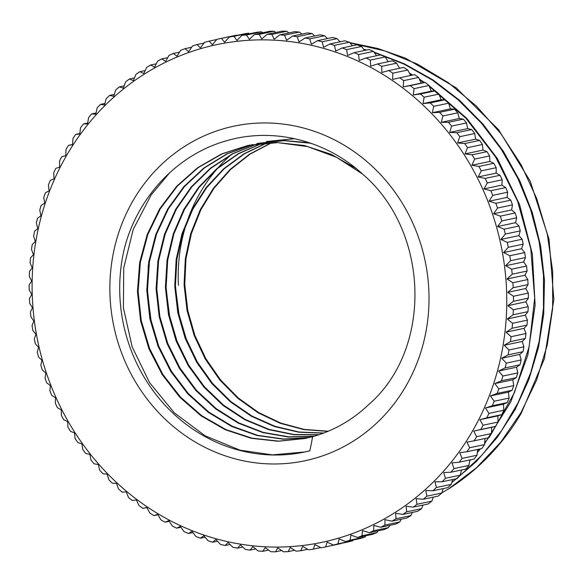 <?xml version="1.0" encoding="UTF-8"?>
<svg xmlns="http://www.w3.org/2000/svg" width="583" height="583" viewBox="0 0 583 583"><rect width="100%" height="100%" fill="white"/><g stroke="black" fill="none" stroke-linecap="round" stroke-linejoin="round"><path stroke-width="0.87" d="M521.574 248.715A241.588 224.659 78 0 1 521.581 248.737A969.493 260.295 -147.1 0 1 524.693 252.585L509.797 255.74A969.493 260.295 -147.1 0 1 503.566 252.541L521.574 248.73A969.493 243.592 -53 0 0 523.184 244.16L508.281 247.316A969.493 243.592 -53 0 0 503.566 252.541M448.648 488.867A241.588 224.659 -102 0 0 521.275 413.216L544.354 358.822L553.85 299.516L548.989 239.008L530.202 181.16L498.531 129.666L456.074 87.749L405.396 58.147L377.988 48.527L349.764 42.639M433.249 497.328L433.934 496.986M441.885 492.773L448.64 488.853L476.493 467.734L500.797 442.118L520.991 412.64L536.622 380.036L547.255 345.056L552.633 308.538L552.684 271.357L547.35 234.424L536.724 198.614L521.129 164.756L500.906 133.689L476.486 106.179L448.495 82.822L417.61 64.21L384.518 50.83L350.026 42.945M123.713 358.319A171.023 159.042 78 0 1 286.013 124.463A171.023 159.042 78 0 1 398.612 397.635A171.023 159.042 78 0 1 123.713 358.319M366.51 406.606L368.07 405.134C433.074 349.742 429.7 231.356 362.728 174.2C325.38 139.716 272.115 127.028 225.687 141.013C177.961 154.641 139.009 195.392 125.039 245.939A162.395 151.019 -102 0 0 132.851 354.668A162.395 151.019 -102 0 0 304.88 451.971A162.395 151.019 -102 0 0 309.835 450.827A391.521 324.126 -41.7 0 0 312.612 436.66A149.263 138.805 -102 0 0 368.077 405.141M178.456 285.32A162.395 151.019 78 0 1 231.786 154.123M341.062 41.604L339.729 41.48M451.745 482.68L476.107 461.751L497.365 437.235L515.095 409.645L528.898 379.511L538.481 347.417L543.72 314.033L544.471 280.037L540.66 246.099L532.417 212.89L519.927 181.08L503.384 151.332L483.103 124.23L459.542 100.291L433.162 80.017L404.434 63.853L373.973 52.069M366.729 49.992L363.661 49.183M469.701 460.803L470.685 459.776M477.324 452.503L480.421 448.874M484.597 443.714L510.693 402.088L527.804 355.2L535.121 305.128L532.388 254.166L519.584 204.589L497.408 158.591L466.735 118.32L428.979 85.504M424.643 82.531L419.286 79.055M412.677 75.047L409.39 73.166M400.033 68.189L399.326 67.839M525.99 288.935L525.968 288.162M525.312 275.679L525.239 274.753M523.949 262.394L523.825 261.439M521.887 249.116L521.734 248.271M519.118 235.896L518.979 235.313M176.241 258.896L175.388 286.596L178.945 314.157L186.793 340.764L198.752 365.614M166.986 260.579L166.046 288.25L169.558 315.775L177.356 342.374L189.213 367.239M148.286 265.025L147.477 292.804L151.07 320.424L159.013 347.06L171.059 371.947M309.835 450.827L304.931 451.956L272.465 454.878L239.977 450.171L205.129 435.822L174.332 412.851L149.525 382.572L132.166 346.87L123.414 307.868L123.727 267.94L133.208 229.505L151.208 194.86L169.784 172.626M271.875 142.653L250.122 154.094L230.671 169.434L214.07 188.156L200.858 209.727L191.406 233.506L185.97 258.735L184.767 284.672L187.784 310.535L194.904 335.524L205.959 358.88L220.571 379.912L238.265 397.985L258.553 412.509L280.766 423.105L304.224 429.416L328.229 431.231M267.08 142.864L244.423 153.803L224.069 168.895L206.644 187.66L192.674 209.472L182.654 233.659L176.846 259.457L175.425 286.02L178.478 312.517L185.846 338.111L197.294 361.977L212.489 383.344L230.883 401.57L251.907 416.036L274.899 426.282L299.086 432.032L323.696 433.038M262.197 143.258L238.68 153.708L217.43 168.531L199.182 187.274L184.512 209.326L173.88 233.914L167.7 260.244L166.111 287.426L169.157 314.558L176.787 340.727L188.659 365.082L204.414 386.784L223.515 405.112L245.29 419.49L269.025 429.372L293.905 434.495L319.09 434.678M257.453 143.819L233.054 153.657L210.922 168.203L191.8 186.895L176.387 209.137L165.178 234.133L158.554 260.995L156.791 288.796L159.866 316.576L167.707 343.343L180.038 368.164L196.369 390.202L216.176 408.632L238.724 422.864L263.203 432.389L288.774 436.835L314.521 436.113M309.223 142.689L283.411 140.503L257.781 143.374M252.796 144.533L227.508 153.73L204.465 167.911L184.49 186.575L168.283 208.984L156.477 234.366L149.437 261.782L147.448 290.21L150.582 318.639L158.663 346.011L171.446 371.313L188.411 393.649L208.925 412.188L232.26 426.224L257.511 435.312L283.761 439.05L310.039 437.345M356.22 168.604L331.253 154.327L304.253 145.517L276.291 142.478L248.467 145.327L222.283 153.825L198.264 167.576L177.363 186.108L160.34 208.699L147.834 234.453L140.357 262.423L138.127 291.515L141.268 320.614L149.62 348.612L162.839 374.439L180.46 397.074L201.74 415.701L225.869 429.562L251.922 438.139L278.856 441.134L307.081 438.059M271.518 142.667L249.706 154.087L230.176 169.376L213.538 188.112L200.268 209.712L190.75 233.491L185.321 258.765L184.082 284.752L187.077 310.652L194.248 335.677L205.311 359.084L219.937 380.145L237.704 398.204L258.021 412.764L280.285 423.324L303.801 429.584L327.85 431.391M266.657 142.893L243.964 153.825L223.544 168.91L206.047 187.653L192.069 209.501L181.998 233.725L176.153 259.544L174.762 286.158L177.793 312.707L185.183 338.337L196.69 362.225L211.899 383.636L230.358 401.84L251.455 416.291L274.476 426.545L298.715 432.207L323.376 433.162M261.942 143.287L238.33 153.642L217.014 168.458L198.672 187.216L183.915 209.261L173.275 233.9L167.029 260.28L165.412 287.514L168.502 314.711L176.11 340.946L188.047 365.33L203.861 387.061L223.012 405.425L244.867 419.753L268.676 429.627L293.613 434.692L318.857 434.758M294.677 138.681L266.402 141.531M257.088 143.87L232.624 153.686L210.412 168.181L191.253 186.903L175.767 209.166L164.515 234.177L157.898 261.097L156.091 288.949L159.195 316.766L167.073 343.584L179.418 368.449L195.83 390.479L215.688 408.938L238.287 423.149L262.846 432.601L288.468 437.024L314.244 436.193M310.928 143.265L283.936 140.656L257.096 143.513M252.206 144.635L226.911 153.839L203.846 168.028L183.834 186.655L167.642 209.093L155.792 234.483L148.76 261.898L146.785 290.356L149.882 318.792L158.008 346.171L170.783 371.495L187.755 393.831L208.313 412.356L231.64 426.428L256.914 435.465L283.185 439.196L309.471 437.483M362.531 174.026L336.435 157.25L307.729 146.632L277.734 142.631L247.79 145.495L221.591 153.948L197.593 167.729L176.678 186.261L159.647 208.823L147.171 234.606L139.658 262.561L137.45 291.653L140.583 320.759L148.92 348.758L162.176 374.57L179.768 397.234L201.055 415.832L225.191 429.7L251.229 438.299L278.171 441.251L304.967 438.518L312.612 436.66M451.876 482.177L456.358 478.76M458.719 476.879L481.762 455.352L501.664 430.48L518.068 402.766L530.683 372.763L539.217 341.04L543.487 308.188L543.458 274.848L539.137 241.675L530.537 209.304L517.835 178.354L501.329 149.401L481.296 123.028L458.078 99.759L432.171 79.995L404.063 64.123L374.271 52.499M366.058 50.131L363.974 49.584M477.411 451.774L479.765 449.012M484.655 442.956L488.598 437.753M490.966 434.466L514.308 392.891L529.124 346.812L534.669 298.132L530.792 248.89L517.602 201.186L495.616 157.002L465.817 118.174L429.358 86.415M423.885 82.655L419.694 79.922M411.948 75.2L409.813 73.968M403.159 86.903L421.166 83.092A969.493 11.813 169.8 0 1 425.16 82.451L410.257 85.606A969.493 11.813 169.8 0 1 403.159 86.903A969.493 356.3 -99.9 0 1 403.647 80.622L418.543 77.466A259.53 241.347 78 0 0 414.586 74.639L399.69 77.794A969.493 6.85 167 0 0 392.658 79.405A969.493 356.432 -103.1 0 1 392.847 73.181L407.75 70.026A259.53 241.347 78 0 0 403.662 67.417L388.766 70.572A969.493 25.499 164.2 0 0 381.814 72.489A969.493 355.586 -106.4 0 1 381.719 66.338L396.622 63.183A259.53 241.347 78 0 0 392.417 60.807L377.522 63.962A969.493 44.068 161.4 0 0 370.664 66.178A969.493 353.764 -109.6 0 1 370.292 60.122L385.188 56.966A259.53 241.347 78 0 0 380.888 54.824L365.986 57.979A969.493 62.527 158.6 0 0 359.237 60.494A969.493 350.973 -112.8 0 1 358.589 54.547L373.484 51.391A259.53 241.347 78 0 0 369.09 49.489L354.194 52.645A969.493 80.804 155.8 0 0 347.563 55.451A969.493 347.22 -116 0 1 346.645 49.621L361.547 46.465A259.53 241.347 78 0 0 357.073 44.811L342.17 47.966A969.493 98.87 153 0 0 335.677 51.056A969.493 342.512 -119.2 0 1 334.496 45.365L349.399 42.209A259.53 241.347 78 0 0 344.852 40.803L329.956 43.958A969.493 116.658 150.2 0 0 323.609 47.325A969.493 336.872 -122.4 0 1 322.18 41.787L337.076 38.631A259.53 241.347 78 0 0 332.478 37.48L317.582 40.635A969.493 134.126 147.4 0 0 311.395 44.272A969.493 330.306 -125.5 0 1 309.719 38.893L324.614 35.738A259.53 241.347 78 0 0 319.972 34.849L305.077 38.004A969.493 151.23 144.5 0 0 299.072 41.896A969.493 322.829 -128.7 0 1 297.148 36.7L312.051 33.544A259.53 241.347 78 0 0 307.379 32.91L292.477 36.066A969.493 167.919 141.6 0 0 286.661 40.212A969.493 314.47 -131.8 0 1 284.511 35.213L299.414 32.058A259.53 241.347 78 0 0 294.721 31.686L279.825 34.842A969.493 184.148 138.8 0 0 274.207 39.221A969.493 305.252 -134.9 0 1 271.838 34.426L286.741 31.271A259.53 241.347 78 0 0 282.048 31.161L267.145 34.317A969.493 199.874 135.8 0 0 261.738 38.93A969.493 295.195 -138 0 1 259.165 34.353L274.068 31.198A259.53 241.347 78 0 0 269.382 31.351L254.48 34.506A969.493 215.047 132.9 0 0 249.298 39.338A969.493 284.329 -141.1 0 1 246.529 34.987L261.424 31.832A259.53 241.347 78 0 0 256.76 32.247L241.865 35.403A969.493 229.636 130 0 0 236.909 40.438A969.493 272.691 -144.1 0 1 233.951 36.328L248.854 33.173A259.53 241.347 78 0 0 244.219 33.85L229.323 37.006A969.493 243.592 127 0 0 224.608 42.231A969.493 260.295 -147.1 0 1 221.482 38.376A259.53 241.347 78 0 0 217.546 39.178A259.53 241.347 78 0 0 216.898 39.309A969.493 256.877 124 0 0 212.431 44.716A969.493 247.192 -150.1 0 1 209.151 41.123A259.53 241.347 78 0 0 204.626 42.311A969.493 269.463 121 0 0 200.414 47.879A969.493 233.411 -153.1 0 1 196.988 44.556A259.53 241.347 78 0 0 192.528 45.999A969.493 281.312 118 0 0 188.586 51.719A969.493 218.989 -156.1 0 1 185.022 48.673A259.53 241.347 78 0 0 180.657 50.364A969.493 292.389 114.9 0 0 176.984 56.216A969.493 203.963 -159 0 1 173.304 53.454A259.53 241.347 78 0 0 169.026 55.4A969.493 302.657 111.8 0 0 165.63 61.368A969.493 188.382 -161.9 0 1 161.848 58.898A259.53 241.347 78 0 0 157.68 61.077A969.493 312.102 108.7 0 0 154.568 67.154A969.493 172.284 -164.8 0 1 150.691 64.983A259.53 241.347 78 0 0 146.646 67.395A969.493 320.694 105.6 0 0 143.812 73.56A969.493 155.712 -167.7 0 1 139.869 71.694A259.53 241.347 78 0 0 135.948 74.332A969.493 328.404 102.5 0 0 133.412 80.571A969.493 138.718 -170.5 0 1 129.404 79.011A259.53 241.347 78 0 0 125.629 81.868A969.493 335.21 99.3 0 0 123.377 88.157A969.493 121.337 -173.4 0 1 119.326 86.911A259.53 241.347 78 0 0 115.704 89.986A969.493 341.106 96.1 0 0 113.751 96.319A969.493 103.628 -176.2 0 1 109.67 95.379A259.53 241.347 78 0 0 106.208 98.658A969.493 346.062 92.9 0 0 104.546 105.013A969.493 85.635 -179 0 1 100.451 104.393A259.53 241.347 78 0 0 97.157 107.862A969.493 350.07 89.7 0 0 95.801 114.224A969.493 67.402 178.2 0 1 91.706 113.918A259.53 241.347 78 0 0 88.594 117.569A969.493 353.116 86.5 0 0 87.523 123.924A969.493 48.994 175.4 0 1 83.449 123.939A259.53 241.347 78 0 0 80.527 127.764A969.493 355.193 83.3 0 0 79.754 134.09A969.493 30.447 172.6 0 1 75.71 134.418A259.53 241.347 78 0 0 72.984 138.411A969.493 356.3 80.1 0 0 72.503 144.693A969.493 11.813 169.8 0 1 68.51 145.335A259.53 241.347 78 0 0 65.981 149.481A969.493 356.432 76.9 0 0 65.792 155.705A969.493 6.85 167 0 0 61.864 156.659A259.53 241.347 78 0 0 59.546 160.944A969.493 355.586 73.6 0 0 59.634 167.095A969.493 25.499 164.2 0 0 55.786 168.356A259.53 241.347 78 0 0 53.687 172.772A969.493 353.764 70.4 0 0 54.059 178.828A969.493 44.068 161.4 0 0 50.306 180.387A259.53 241.347 78 0 0 48.425 184.928A969.493 350.973 67.2 0 0 49.074 190.881A969.493 62.527 158.6 0 0 45.423 192.74A259.53 241.347 78 0 0 43.776 197.382A969.493 347.22 64 0 0 44.694 203.212A969.493 80.804 155.8 0 0 41.167 205.354A259.53 241.347 78 0 0 39.753 210.091A969.493 342.512 60.8 0 0 40.927 215.79A969.493 98.87 153 0 0 37.538 218.217A259.53 241.347 78 0 0 36.357 223.034A969.493 336.872 57.6 0 0 37.793 228.58A969.493 116.658 150.2 0 0 34.55 231.283A259.53 241.347 78 0 0 33.61 236.166A969.493 330.306 54.5 0 0 35.293 241.544A969.493 134.126 147.4 0 0 32.218 244.525A259.53 241.347 78 0 0 31.518 249.458A969.493 322.829 51.3 0 0 33.435 254.654A969.493 151.23 144.5 0 0 30.535 257.89A259.53 241.347 78 0 0 30.076 262.867A969.493 314.47 48.2 0 0 32.225 267.874A969.493 167.919 141.6 0 0 29.507 271.357A259.53 241.347 78 0 0 29.296 276.364A969.493 305.252 45.1 0 0 31.664 281.159A969.493 184.148 138.8 0 0 29.15 284.883A259.53 241.347 78 0 0 29.186 289.897A969.493 295.195 42 0 0 31.759 294.473A969.493 199.874 135.8 0 0 29.456 298.43A259.53 241.347 78 0 0 29.733 303.444A969.493 284.329 38.9 0 0 32.502 307.795A969.493 215.047 132.9 0 0 30.418 311.963A259.53 241.347 78 0 0 30.943 316.963A969.493 272.691 35.9 0 0 33.901 321.073A969.493 229.636 130 0 0 32.05 325.445A259.53 241.347 78 0 0 32.816 330.415A969.493 260.295 32.9 0 0 35.942 334.27A969.493 243.592 127 0 0 34.331 338.84A259.53 241.347 78 0 0 35.344 343.766A969.493 247.192 29.9 0 0 38.624 347.359A969.493 256.877 124 0 0 37.261 352.103A259.53 241.347 78 0 0 38.514 356.978A969.493 233.411 26.9 0 0 41.94 360.301A969.493 269.463 121 0 0 40.839 365.213A259.53 241.347 78 0 0 42.319 370.016A969.493 218.989 23.9 0 0 45.882 373.062A969.493 281.312 118 0 0 45.044 378.119A259.53 241.347 78 0 0 46.757 382.842A969.493 203.963 21 0 0 50.437 385.603A969.493 292.389 114.9 0 0 49.868 390.792A259.53 241.347 78 0 0 50.153 391.492A259.53 241.347 78 0 0 51.807 395.42A969.493 188.382 18.1 0 0 55.596 397.89A969.493 302.657 111.8 0 0 55.298 403.203A259.53 241.347 78 0 0 57.462 407.721A969.493 172.284 15.2 0 0 61.339 409.885A969.493 312.102 108.7 0 0 61.324 415.307A259.53 241.347 78 0 0 63.7 419.702A969.493 155.712 12.3 0 0 67.65 421.567A969.493 320.694 105.6 0 0 67.927 427.077A259.53 241.347 78 0 0 70.514 431.34A969.493 138.718 9.5 0 0 74.522 432.899A969.493 328.404 102.5 0 0 75.083 438.482A259.53 241.347 78 0 0 77.874 442.599A969.493 121.337 6.6 0 0 81.919 443.845A969.493 335.21 99.3 0 0 82.779 449.486A259.53 241.347 78 0 0 85.759 453.45A969.493 103.628 3.8 0 0 89.84 454.383A969.493 341.106 96.1 0 0 90.992 460.06A259.53 241.347 78 0 0 94.162 463.857A969.493 85.635 1 0 0 98.25 464.476A969.493 346.062 92.9 0 0 99.7 470.175A259.53 241.347 78 0 0 103.045 473.804A969.493 67.402 -1.8 0 0 107.134 474.103A969.493 350.07 89.7 0 0 108.875 479.809A259.53 241.347 78 0 0 112.388 483.249A969.493 48.994 -4.6 0 0 116.462 483.234A969.493 353.116 86.5 0 0 118.495 488.926A259.53 241.347 78 0 0 122.168 492.169A969.493 30.447 -7.4 0 0 126.205 491.841A969.493 355.193 83.3 0 0 128.537 497.51A259.53 241.347 78 0 0 132.356 500.549A969.493 11.813 -10.2 0 0 136.349 499.908A969.493 356.3 80.1 0 0 138.973 505.534A259.53 241.347 78 0 0 142.93 508.361A969.493 6.85 -13 0 1 146.858 507.407A969.493 356.432 76.9 0 0 149.765 512.974A259.53 241.347 78 0 0 153.846 515.583A969.493 25.499 -15.8 0 1 157.694 514.323A969.493 355.586 73.6 0 0 160.893 519.817A259.53 241.347 78 0 0 165.091 522.193A969.493 44.068 -18.6 0 1 168.851 520.634A969.493 353.764 70.4 0 0 172.328 526.034A259.53 241.347 78 0 0 176.627 528.176A969.493 62.527 -21.4 0 1 180.278 526.318A969.493 350.973 67.2 0 0 184.024 531.609A259.53 241.347 78 0 0 188.418 533.511A969.493 80.804 -24.2 0 1 191.945 531.361A969.493 347.22 64 0 0 195.968 536.535A259.53 241.347 78 0 0 200.443 538.189A969.493 98.87 -27 0 1 203.831 535.755A969.493 342.512 60.8 0 0 208.116 540.791A259.53 241.347 78 0 0 212.657 542.197A969.493 116.658 -29.8 0 1 215.899 539.486A969.493 336.872 57.6 0 0 220.44 544.369A259.53 241.347 78 0 0 225.038 545.52A969.493 134.126 -32.6 0 1 228.113 542.54A969.493 330.306 54.5 0 0 232.894 547.262A259.53 241.347 78 0 0 237.536 548.151A969.493 151.23 -35.5 0 1 240.444 544.916A969.493 322.829 51.3 0 0 245.465 549.456A259.53 241.347 78 0 0 250.136 550.09A969.493 167.919 -38.4 0 1 252.847 546.599A969.493 314.47 48.2 0 0 258.101 550.942A259.53 241.347 78 0 0 262.787 551.314A969.493 184.148 -41.2 0 1 265.301 547.59A969.493 305.252 45.1 0 0 270.774 551.729A259.53 241.347 78 0 0 275.468 551.839A969.493 199.874 -44.2 0 1 277.77 547.882A969.493 295.195 42 0 0 283.447 551.802A259.53 241.347 78 0 0 288.133 551.649A969.493 215.047 -47.1 0 1 290.217 547.473A969.493 284.329 38.9 0 0 296.091 551.168A259.53 241.347 78 0 0 300.755 550.753A969.493 229.636 -50 0 1 302.606 546.373A969.493 272.691 35.9 0 0 308.662 549.827A259.53 241.347 78 0 0 313.29 549.15A969.493 243.592 -53 0 1 314.9 544.58A969.493 260.295 32.9 0 0 321.131 547.78A259.53 241.347 78 0 0 325.074 546.978L339.969 543.822A259.53 241.347 78 0 0 340.618 543.691L325.715 546.839A969.493 256.877 -56 0 1 327.078 542.095A969.493 247.192 29.9 0 0 333.469 545.032L348.364 541.877A259.53 241.347 78 0 0 352.89 540.689L337.994 543.844A969.493 269.463 -59 0 1 339.095 538.932A969.493 233.411 26.9 0 0 345.632 541.6L360.527 538.444A259.53 241.347 78 0 0 364.98 537.001L350.084 540.157A969.493 281.312 -62 0 1 350.922 535.092A969.493 218.989 23.9 0 0 357.59 537.482L372.486 534.327A259.53 241.347 78 0 0 376.858 532.636L361.963 535.792A969.493 292.389 -65.1 0 1 362.531 530.596A969.493 203.963 21 0 0 369.316 532.694L384.212 529.546A259.53 241.347 78 0 0 388.482 527.6L373.586 530.756A969.493 302.657 -68.2 0 1 373.878 525.443A969.493 188.382 18.1 0 0 380.765 527.258L395.668 524.102A259.53 241.347 78 0 0 399.836 521.923L384.933 525.079A969.493 312.102 -71.3 0 1 384.948 519.657A969.493 172.284 15.2 0 0 391.922 521.173L406.825 518.017A259.53 241.347 78 0 0 410.869 515.605L395.974 518.761A969.493 320.694 -74.4 0 1 395.697 513.251A969.493 155.712 12.3 0 0 402.744 514.461L417.647 511.306A259.53 241.347 78 0 0 421.56 508.668L406.664 511.823A969.493 328.404 -77.5 0 1 406.103 506.241A969.493 138.718 9.5 0 0 413.209 507.144L428.111 503.989A259.53 241.347 78 0 0 431.886 501.132L416.991 504.288A969.493 335.21 -80.7 0 1 416.131 498.654A969.493 121.337 6.6 0 0 423.287 499.245L438.183 496.089A259.53 241.347 78 0 0 441.812 493.014L426.909 496.169A969.493 341.106 -83.9 0 1 425.758 490.5A969.493 103.628 3.8 0 0 432.943 490.777L447.846 487.621A259.53 241.347 78 0 0 451.308 484.342L436.412 487.497A969.493 346.062 -87.1 0 1 434.962 481.798A969.493 85.635 1 0 0 442.162 481.762L457.057 478.607A259.53 241.347 78 0 0 460.351 475.138L445.456 478.293A969.493 350.07 -90.3 0 1 443.714 472.587A969.493 67.402 -1.8 0 0 450.907 472.237L465.802 469.082A259.53 241.347 78 0 0 468.921 465.431L454.019 468.586A969.493 353.116 -93.5 0 1 451.985 462.887A969.493 48.994 -4.6 0 0 459.164 462.217L474.059 459.061A259.53 241.347 78 0 0 476.989 455.236L462.086 458.391A969.493 355.193 -96.7 0 1 459.761 452.721A969.493 30.447 -7.4 0 0 466.903 451.738L481.798 448.582A259.53 241.347 78 0 0 484.531 444.589L469.636 447.744A969.493 356.3 -99.9 0 1 467.012 442.118A969.493 11.813 -10.2 0 0 474.103 440.821L489.006 437.665A259.53 241.347 78 0 0 491.535 433.519L476.632 436.674A969.493 356.432 -103.1 0 1 473.724 431.107L491.724 427.295A969.493 356.432 -103.1 0 1 491.535 433.519M68.51 145.335L72.518 144.489M83.449 123.939L87.669 123.042M100.451 104.393L104.955 103.439M119.326 86.911L124.186 85.883M139.869 71.694L145.189 70.565M161.848 58.898L167.744 57.651M185.022 48.673L191.654 47.267M209.151 41.123L216.73 39.513M274.068 31.198A969.493 295.195 -138 0 1 275.905 32.466M299.414 32.058A969.493 314.47 -131.8 0 1 301.863 34.084M324.614 35.738A969.493 330.306 -125.5 0 1 327.464 38.544M349.399 42.209A969.493 342.512 -119.2 0 1 352.445 45.787M373.484 51.391A969.493 350.973 -112.8 0 1 376.574 55.742M396.622 63.183A969.493 355.586 -106.4 0 1 399.435 68.022M418.543 77.466A969.493 356.3 -99.9 0 1 421.166 83.092M441.054 99.766A969.493 48.994 175.4 0 1 445.128 99.751L430.225 102.907A969.493 48.994 175.4 0 1 423.047 103.577L441.054 99.766A969.493 353.116 -93.5 0 0 439.014 94.074L424.118 97.223A969.493 353.116 -93.5 0 0 423.047 103.577M459.258 118.524A969.493 85.635 -179 0 1 463.354 119.143L448.458 122.299A969.493 85.635 -179 0 1 441.258 122.335L459.258 118.524A969.493 346.062 -87.1 0 0 457.815 112.825L442.92 115.981A969.493 346.062 -87.1 0 0 441.258 122.335M475.59 139.155A969.493 121.337 -173.4 0 1 479.641 140.401L464.746 143.556A969.493 121.337 -173.4 0 1 457.589 142.966L475.59 139.155A969.493 335.21 -80.7 0 0 474.737 133.514L459.834 136.67A969.493 335.21 -80.7 0 0 457.589 142.966M489.858 161.433A969.493 155.712 -167.7 0 1 493.808 163.298L478.913 166.447A969.493 155.712 -167.7 0 1 471.858 165.244L489.858 161.433A969.493 320.694 -74.4 0 0 489.589 155.923L474.686 159.079A969.493 320.694 -74.4 0 0 471.858 165.244M501.919 185.11A969.493 188.382 -161.9 0 1 505.701 187.58L490.806 190.736A969.493 188.382 -161.9 0 1 483.919 188.921L501.919 185.11A969.493 302.657 -68.2 0 0 502.211 179.797L487.315 182.953A969.493 302.657 -68.2 0 0 483.919 188.921M511.634 209.938A969.493 218.989 -156.1 0 1 515.19 212.984L500.294 216.14A969.493 218.989 -156.1 0 1 493.626 213.75L511.634 209.938A969.493 281.312 -62 0 0 512.472 204.881L497.569 208.036A969.493 281.312 -62 0 0 493.626 213.75M518.885 235.641A969.493 247.192 -150.1 0 1 522.171 239.234L507.276 242.39A969.493 247.192 -150.1 0 1 500.884 239.453L518.885 235.641A969.493 256.877 -56 0 0 520.247 230.897L505.352 234.045A969.493 256.877 -56 0 0 500.884 239.453M523.614 261.927A969.493 272.691 -144.1 0 1 526.566 266.037L511.67 269.193A969.493 272.691 -144.1 0 1 505.614 265.739L523.614 261.927A969.493 229.636 -50 0 0 525.465 257.555L510.57 260.71A969.493 229.636 -50 0 0 505.614 265.739M525.757 288.527A969.493 295.195 -138 0 1 528.329 293.103L513.426 296.259A969.493 295.195 -138 0 1 507.749 292.338L525.757 288.527A969.493 199.874 -44.2 0 0 528.06 284.57L513.164 287.725A969.493 199.874 -44.2 0 0 507.749 292.338M525.29 315.126A969.493 314.47 -131.8 0 1 527.433 320.133L512.537 323.288A969.493 314.47 -131.8 0 1 507.29 318.945L525.29 315.126A969.493 167.919 -38.4 0 0 528.001 311.643L513.106 314.798A969.493 167.919 -38.4 0 0 507.29 318.945M522.222 341.456A969.493 330.306 -125.5 0 1 523.898 346.834L509.003 349.982A969.493 330.306 -125.5 0 1 504.222 345.267L522.222 341.456A969.493 134.126 -32.6 0 0 525.298 338.475L510.402 341.631A969.493 134.126 -32.6 0 0 504.222 345.267M516.582 367.21A969.493 342.512 -119.2 0 1 517.762 372.909L502.867 376.064A969.493 342.512 -119.2 0 1 498.582 371.028L516.582 367.21A969.493 98.87 -27 0 0 519.97 364.783L505.075 367.931A969.493 98.87 -27 0 0 498.582 371.028M508.442 392.119A969.493 350.973 -112.8 0 1 509.09 398.072L494.187 401.228A969.493 350.973 -112.8 0 1 490.434 395.93L508.442 392.119A969.493 62.527 -21.4 0 0 512.085 390.26L497.19 393.416A969.493 62.527 -21.4 0 0 490.434 395.93M497.875 415.905A969.493 355.586 -106.4 0 1 497.969 422.056L483.074 425.211A969.493 355.586 -106.4 0 1 479.875 419.716L497.875 415.905A969.493 25.499 -15.8 0 0 501.73 414.644L486.827 417.8A969.493 25.499 -15.8 0 0 479.875 419.716M484.998 438.511A969.493 356.3 -99.9 0 1 484.531 444.589M469.84 459.958A969.493 353.116 -93.5 0 1 468.921 465.431M452.561 479.561A969.493 346.062 -87.1 0 1 451.308 484.342M433.322 497.117A969.493 335.21 -80.7 0 1 431.886 501.132M412.327 512.435A969.493 320.694 -74.4 0 1 410.869 515.605M389.772 525.349A969.493 302.657 -68.2 0 1 388.482 527.6M365.854 535.733A969.493 281.312 -62 0 1 364.98 537.001M307.7 549.281L300.755 550.753M281.611 550.534L275.468 551.839M255.653 548.916L250.136 550.09M230.052 544.456L225.038 545.52M205.063 537.213L200.443 538.189M180.941 527.258L176.627 528.176M157.927 514.716L153.846 515.583M146.909 507.516L142.93 508.361M169.281 521.304L165.091 522.193M192.878 532.563L188.418 533.511M217.466 541.177L212.657 542.197M242.79 547.043L237.536 548.151M268.603 550.082L262.787 551.314M294.655 550.265L288.133 551.649M320.73 547.575L313.29 549.15M377.973 530.865A969.493 292.389 -65.1 0 1 376.858 532.636M401.235 519.198A969.493 312.102 -71.3 0 1 399.836 521.923M423.032 505.067A969.493 328.404 -77.5 0 1 421.56 508.668M443.175 488.605A969.493 341.106 -83.9 0 1 441.812 493.014M461.452 470A969.493 350.07 -90.3 0 1 460.351 475.138M477.696 449.449A969.493 355.193 -96.7 0 1 476.989 455.236M473.724 431.107A969.493 6.85 -13 0 1 480.756 429.496L495.652 426.341A969.493 6.85 -13 0 1 491.724 427.295M503.457 404.172A969.493 353.764 -109.6 0 1 503.829 410.228L488.926 413.383A969.493 353.764 -109.6 0 1 485.45 407.983L503.457 404.172A969.493 44.068 -18.6 0 0 507.21 402.613L492.314 405.768A969.493 44.068 -18.6 0 0 485.45 407.983M512.821 379.788A969.493 347.22 -116 0 1 513.74 385.618L498.837 388.774A969.493 347.22 -116 0 1 494.814 383.599L512.821 379.788A969.493 80.804 -24.2 0 0 516.349 377.646L501.446 380.794A969.493 80.804 -24.2 0 0 494.814 383.599M519.723 354.42A969.493 336.872 -122.4 0 1 521.151 359.966L506.255 363.122A969.493 336.872 -122.4 0 1 501.715 358.232L519.723 354.42A969.493 116.658 -29.8 0 0 522.958 351.717L508.063 354.865A969.493 116.658 -29.8 0 0 501.715 358.232M524.081 328.346A969.493 322.829 -128.7 0 1 525.997 333.542L511.102 336.697A969.493 322.829 -128.7 0 1 506.073 332.157L524.081 328.346A969.493 151.23 -35.5 0 0 526.981 325.11L512.085 328.265A969.493 151.23 -35.5 0 0 506.073 332.157M525.851 301.841A969.493 305.252 -134.9 0 1 528.213 306.636L513.317 309.792A969.493 305.252 -134.9 0 1 507.844 305.652L525.851 301.841A969.493 184.148 -41.2 0 0 528.366 298.117L513.463 301.273A969.493 184.148 -41.2 0 0 507.844 305.652M525.006 275.205A969.493 284.329 -141.1 0 1 527.775 279.556L512.88 282.711A969.493 284.329 -141.1 0 1 507.006 279.017L525.006 275.205A969.493 215.047 -47.1 0 0 527.09 271.037L512.195 274.192A969.493 215.047 -47.1 0 0 507.006 279.017M515.569 222.699A969.493 233.411 -153.1 0 1 519.001 226.022L504.106 229.177A969.493 233.411 -153.1 0 1 497.569 226.51L515.569 222.699A969.493 269.463 -59 0 0 516.676 217.787L501.781 220.942A969.493 269.463 -59 0 0 497.569 226.51M507.079 197.397A969.493 203.963 -159 0 1 510.759 200.158L495.856 203.314A969.493 203.963 -159 0 1 489.071 201.208L507.079 197.397A969.493 292.389 -65.1 0 0 507.647 192.208L492.744 195.363A969.493 292.389 -65.1 0 0 489.071 201.208M496.177 173.115A969.493 172.284 -164.8 0 1 500.046 175.279L485.151 178.434A969.493 172.284 -164.8 0 1 478.177 176.926L496.177 173.115A969.493 312.102 -71.3 0 0 496.184 167.693L481.288 170.848A969.493 312.102 -71.3 0 0 478.177 176.926M482.994 150.101A969.493 138.718 -170.5 0 1 487.002 151.66L472.099 154.816A969.493 138.718 -170.5 0 1 464.994 153.912L482.994 150.101A969.493 328.404 -77.5 0 0 482.433 144.518L467.53 147.674A969.493 328.404 -77.5 0 0 464.994 153.912M467.675 128.617A969.493 103.628 -176.2 0 1 471.749 129.55L456.853 132.705A969.493 103.628 -176.2 0 1 449.668 132.428L467.675 128.617A969.493 341.106 -83.9 0 0 466.524 122.94L451.621 126.096A969.493 341.106 -83.9 0 0 449.668 132.428M450.382 108.897A969.493 67.402 178.2 0 1 454.47 109.196L439.575 112.351A969.493 67.402 178.2 0 1 432.375 112.708L450.382 108.897A969.493 350.07 -90.3 0 0 448.64 103.191L433.737 106.346A969.493 350.07 -90.3 0 0 432.375 112.708M431.303 91.159A969.493 30.447 172.6 0 1 435.348 90.831L420.445 93.987A969.493 30.447 172.6 0 1 413.303 94.971L431.303 91.159A969.493 355.193 -96.7 0 0 428.971 85.49L414.076 88.645A969.493 355.193 -96.7 0 0 413.303 94.971M407.75 70.026A969.493 356.432 -103.1 0 1 410.388 75.076M385.188 56.966A969.493 353.764 -109.6 0 1 388.161 61.587M361.547 46.465A969.493 347.22 -116 0 1 364.63 50.437M337.076 38.631A969.493 336.872 -122.4 0 1 340.042 41.823M312.051 33.544A969.493 322.829 -128.7 0 1 314.725 35.957M286.741 31.271A969.493 305.252 -134.9 0 1 288.913 32.918M261.424 31.832A969.493 284.329 -141.1 0 1 262.86 32.735M221.482 38.376L236.385 35.22A259.53 241.347 78 0 0 232.442 36.022L217.546 39.178M196.988 44.556L204.057 43.055M173.304 53.454L179.542 52.135M150.691 64.983L156.28 63.802M129.404 79.011L134.476 77.933M109.67 95.379L114.341 94.395M91.706 113.918L96.057 113M75.71 134.418L79.82 133.551M337.994 543.844A259.53 241.347 78 0 1 333.469 545.032M325.715 546.839A259.53 241.347 78 0 1 325.074 546.978M361.963 535.792A259.53 241.347 78 0 1 357.59 537.482M350.084 540.157A259.53 241.347 78 0 1 345.632 541.6M384.933 525.079A259.53 241.347 78 0 1 380.765 527.258M373.586 530.756A259.53 241.347 78 0 1 369.316 532.694M406.664 511.823A259.53 241.347 78 0 1 402.744 514.461M395.974 518.761A259.53 241.347 78 0 1 391.922 521.173M426.909 496.169A259.53 241.347 78 0 1 423.287 499.245M416.991 504.288A259.53 241.347 78 0 1 413.209 507.144M445.456 478.293A259.53 241.347 78 0 1 442.162 481.762M436.412 487.497A259.53 241.347 78 0 1 432.943 490.777M462.086 458.391A259.53 241.347 78 0 1 459.164 462.217M454.019 468.586A259.53 241.347 78 0 1 450.907 472.237M476.632 436.674A259.53 241.347 78 0 1 474.103 440.821M469.636 447.744A259.53 241.347 78 0 1 466.903 451.738M503.829 410.228A259.53 241.347 78 0 1 501.73 414.644M488.926 413.383A259.53 241.347 78 0 1 486.827 417.8M483.074 425.211A259.53 241.347 78 0 1 480.756 429.496M497.969 422.056A259.53 241.347 78 0 1 495.652 426.341M513.74 385.618A259.53 241.347 78 0 1 512.085 390.26M498.837 388.774A259.53 241.347 78 0 1 497.19 393.416M494.187 401.228A259.53 241.347 78 0 1 492.314 405.768M509.09 398.072A259.53 241.347 78 0 1 507.21 402.613M521.151 359.966A259.53 241.347 78 0 1 519.97 364.783M506.255 363.122A259.53 241.347 78 0 1 505.075 367.931M502.867 376.064A259.53 241.347 78 0 1 501.446 380.794M517.762 372.909A259.53 241.347 78 0 1 516.349 377.646M525.997 333.542A259.53 241.347 78 0 1 525.298 338.475M511.102 336.697A259.53 241.347 78 0 1 510.402 341.631M509.003 349.982A259.53 241.347 78 0 1 508.063 354.865M523.898 346.834A259.53 241.347 78 0 1 522.958 351.717M528.213 306.636A259.53 241.347 78 0 1 528.001 311.643M513.317 309.792A259.53 241.347 78 0 1 513.106 314.798M512.537 323.288A259.53 241.347 78 0 1 512.085 328.265M527.433 320.133A259.53 241.347 78 0 1 526.981 325.11M527.775 279.556A259.53 241.347 78 0 1 528.06 284.57M512.88 282.711A259.53 241.347 78 0 1 513.164 287.725M513.426 296.259A259.53 241.347 78 0 1 513.463 301.273M528.329 293.103A259.53 241.347 78 0 1 528.366 298.117M524.693 252.585A259.53 241.347 78 0 1 525.465 257.555M509.797 255.74A259.53 241.347 78 0 1 510.57 260.71M511.67 269.193A259.53 241.347 78 0 1 512.195 274.192M526.566 266.037A259.53 241.347 78 0 1 527.09 271.037M519.001 226.022A259.53 241.347 78 0 1 520.247 230.897M504.106 229.177A259.53 241.347 78 0 1 505.352 234.045M507.276 242.39A259.53 241.347 78 0 1 508.281 247.316M522.171 239.234A259.53 241.347 78 0 1 523.184 244.16M510.759 200.158A259.53 241.347 78 0 1 512.472 204.881M495.856 203.314A259.53 241.347 78 0 1 497.569 208.036M500.294 216.14A259.53 241.347 78 0 1 501.781 220.942M515.19 212.984A259.53 241.347 78 0 1 516.676 217.787M500.046 175.279A259.53 241.347 78 0 1 502.211 179.797M485.151 178.434A259.53 241.347 78 0 1 487.315 182.953M490.806 190.736A259.53 241.347 78 0 1 492.744 195.363M505.701 187.58A259.53 241.347 78 0 1 507.647 192.208M487.002 151.66A259.53 241.347 78 0 1 489.589 155.923M472.099 154.816A259.53 241.347 78 0 1 474.686 159.079M478.913 166.447A259.53 241.347 78 0 1 481.288 170.848M493.808 163.298A259.53 241.347 78 0 1 496.184 167.693M471.749 129.55A259.53 241.347 78 0 1 474.737 133.514M456.853 132.705A259.53 241.347 78 0 1 459.834 136.67M464.746 143.556A259.53 241.347 78 0 1 467.53 147.674M479.641 140.401A259.53 241.347 78 0 1 482.433 144.518M454.47 109.196A259.53 241.347 78 0 1 457.815 112.825M439.575 112.351A259.53 241.347 78 0 1 442.92 115.981M448.458 122.299A259.53 241.347 78 0 1 451.621 126.096M463.354 119.143A259.53 241.347 78 0 1 466.524 122.94M435.348 90.831A259.53 241.347 78 0 1 439.014 94.074M420.445 93.987A259.53 241.347 78 0 1 424.118 97.223M430.225 102.907A259.53 241.347 78 0 1 433.737 106.346M445.128 99.751A259.53 241.347 78 0 1 448.64 103.191M399.69 77.794A259.53 241.347 78 0 1 403.647 80.622M410.257 85.606A259.53 241.347 78 0 1 414.076 88.645M425.16 82.451A259.53 241.347 78 0 1 428.971 85.49M377.522 63.962A259.53 241.347 78 0 1 381.719 66.338M388.766 70.572A259.53 241.347 78 0 1 392.847 73.181M354.194 52.645A259.53 241.347 78 0 1 358.589 54.547M365.986 57.979A259.53 241.347 78 0 1 370.292 60.122M329.956 43.958A259.53 241.347 78 0 1 334.496 45.365M342.17 47.966A259.53 241.347 78 0 1 346.645 49.621M305.077 38.004A259.53 241.347 78 0 1 309.719 38.893M317.582 40.635A259.53 241.347 78 0 1 322.18 41.787M279.825 34.842A259.53 241.347 78 0 1 284.511 35.213M292.477 36.066A259.53 241.347 78 0 1 297.148 36.7M254.48 34.506A259.53 241.347 78 0 1 259.165 34.353M267.145 34.317A259.53 241.347 78 0 1 271.838 34.426M229.323 37.006A259.53 241.347 78 0 1 233.951 36.328M241.865 35.403A259.53 241.347 78 0 1 246.529 34.987M52.703 389.918A254.356 236.538 78 0 1 294.087 42.114A254.356 236.538 78 0 1 461.547 448.385A254.356 236.538 78 0 1 52.703 389.918M248.467 145.342L247.782 145.48"/></g></svg>
